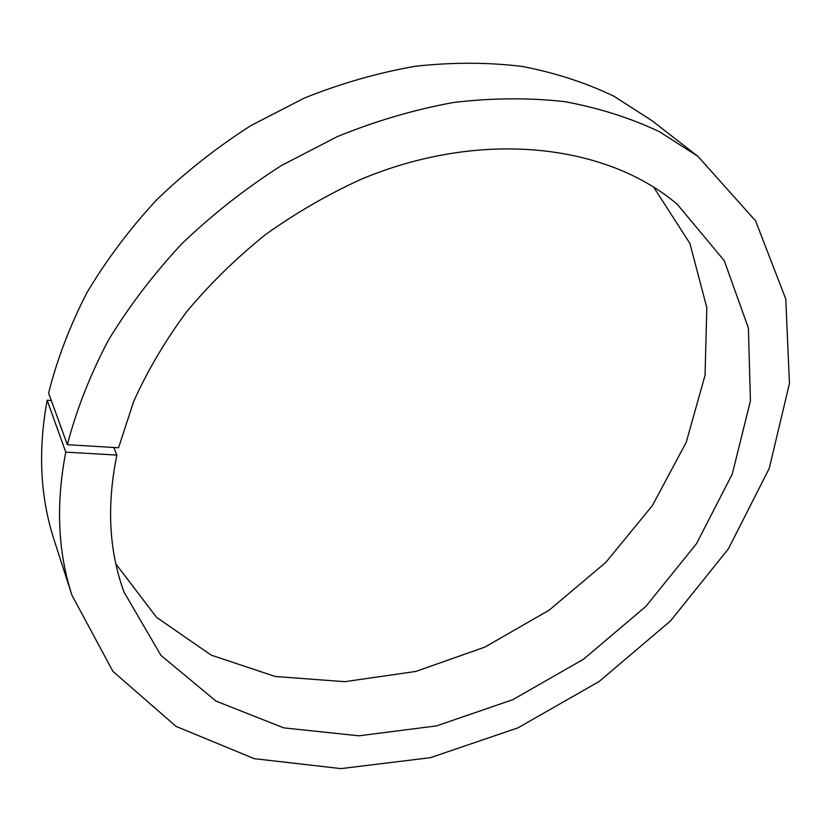 <?xml version="1.0" encoding="UTF-8"?>
<svg xmlns="http://www.w3.org/2000/svg" width="831" height="831" viewBox="0 0 831 831"><rect width="100%" height="100%" fill="white"/><g stroke="black" fill="none" stroke-linecap="round" stroke-linejoin="round"><path stroke-width="1.25" d="M51.335 400.542L47.138 400.241C37.925 450.682 40.21 497.115 53.994 539.527L71.913 595.141C57.838 551.898 55.781 504.23 65.763 452.137L116.87 455.087C106.555 505.393 108.944 551.067 124.048 592.119L160.944 655.41L216.039 701.115L283.797 727.883L358.899 735.799L436.597 725.889L512.717 699.723L583.58 659.191L645.864 606.401L696.43 543.775L732.256 474.127L750.435 400.833L748.388 328.006L724.227 260.622L677.317 204.343C606.682 144.179 481.938 128.888 361.859 178.966C328.12 194.246 295.95 212.819 265.38 234.706C236.129 258.223 209.817 283.994 186.435 312.03C165.037 340.97 147.44 370.844 133.625 401.622L118.553 447.764L67.342 444.699L48.614 393.042C57.069 359.387 69.825 325.96 86.891 292.761C106.337 260.113 129.553 229.169 156.55 199.928C185.438 172.079 216.943 147.264 251.066 125.491L304.426 98.037C341.271 83.287 378.323 72.681 415.583 66.231C452.49 62.19 488.057 62.263 522.284 66.438C555.347 72.837 585.907 82.768 613.953 96.24L651.784 120.547L697.947 156.363L659.253 131.62C630.428 117.96 598.912 107.968 564.685 101.652C529.191 97.643 492.201 97.913 453.716 102.452C414.804 109.505 376.028 120.869 337.396 136.554L281.345 165.587C245.446 188.544 212.258 214.606 181.792 243.805C153.288 274.407 128.732 306.712 108.123 340.71C90.018 375.228 76.431 409.891 67.342 444.699M71.913 595.141L112.912 671.375L176.047 726.377L254.244 758.661L340.939 768.613L430.427 757.675L517.9 727.873L599.193 681.462L670.555 620.882L728.413 548.834L769.226 468.435L789.45 383.548L785.773 299.035L755.618 220.921L697.947 156.363M116.87 455.087L113.785 447.473M115.862 563.917L156.498 617.298L211.126 655.108L275.3 676.507L344.772 681.68L415.77 671.448L484.909 647.089L549.198 610.131L605.872 562.317L652.356 505.632L686.198 442.383L705.052 375.311L706.817 307.699L689.917 243.441L653.602 187.037M65.763 452.137L47.138 400.241"/></g></svg>
